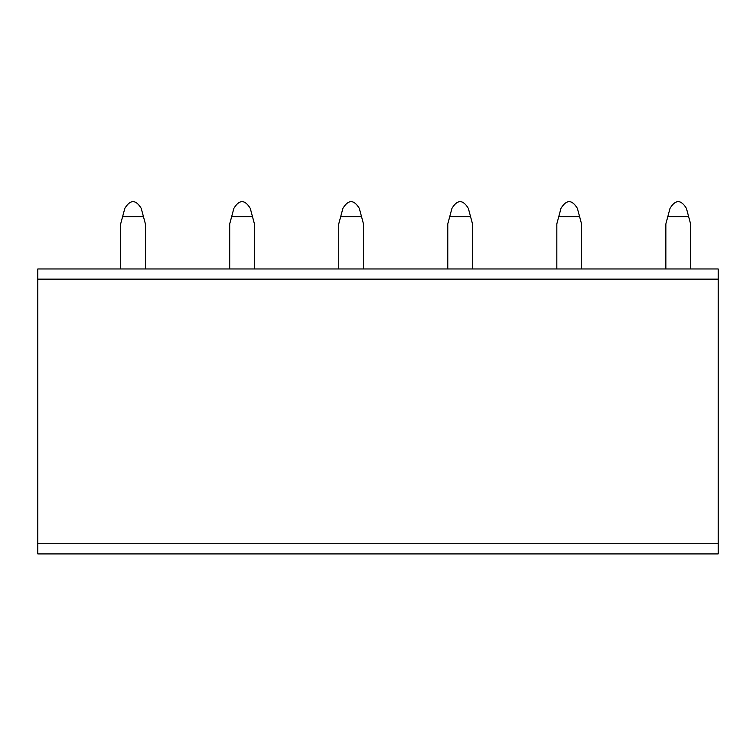 <?xml version="1.0" encoding="UTF-8"?>
<svg xmlns="http://www.w3.org/2000/svg" width="756" height="756" viewBox="0 0 756 756"><rect width="100%" height="100%" fill="white"/><g stroke="black" fill="none" stroke-linecap="round" stroke-linejoin="round"><path stroke-width="1.13" d="M37.8 279.134L37.8 268.966L718.2 268.966L718.2 553.912L37.8 553.912L37.8 279.134L718.2 279.134M143.442 216.622L122.614 216.622L124.825 208.373C130.297 199.404 135.759 199.404 141.23 208.373L145.388 223.889L145.388 268.966M122.614 216.622L120.667 223.889L120.667 268.966M252.476 216.622L231.657 216.622L233.869 208.373C239.331 199.404 244.802 199.404 250.264 208.373L254.422 223.889L254.422 268.966M231.657 216.622L229.711 223.889L229.711 268.966M361.51 216.622L340.691 216.622L342.903 208.373C348.374 199.404 353.836 199.404 359.308 208.373L363.466 223.889L363.466 268.966M340.691 216.622L338.745 223.889L338.745 268.966M470.553 216.622L449.735 216.622L451.946 208.373C457.408 199.404 462.88 199.404 468.342 208.373L472.5 223.889L472.5 268.966M449.735 216.622L447.788 223.889L447.788 268.966M579.587 216.622L558.769 216.622L560.98 208.373C566.452 199.404 571.914 199.404 577.386 208.373L581.534 223.889L581.534 268.966M558.769 216.622L556.822 223.889L556.822 268.966M688.631 216.622L667.813 216.622L670.014 208.373C675.486 199.404 680.948 199.404 686.42 208.373L690.578 223.889L690.578 268.966M667.813 216.622L665.866 223.889L665.866 268.966M718.2 543.734L37.8 543.734"/></g></svg>
